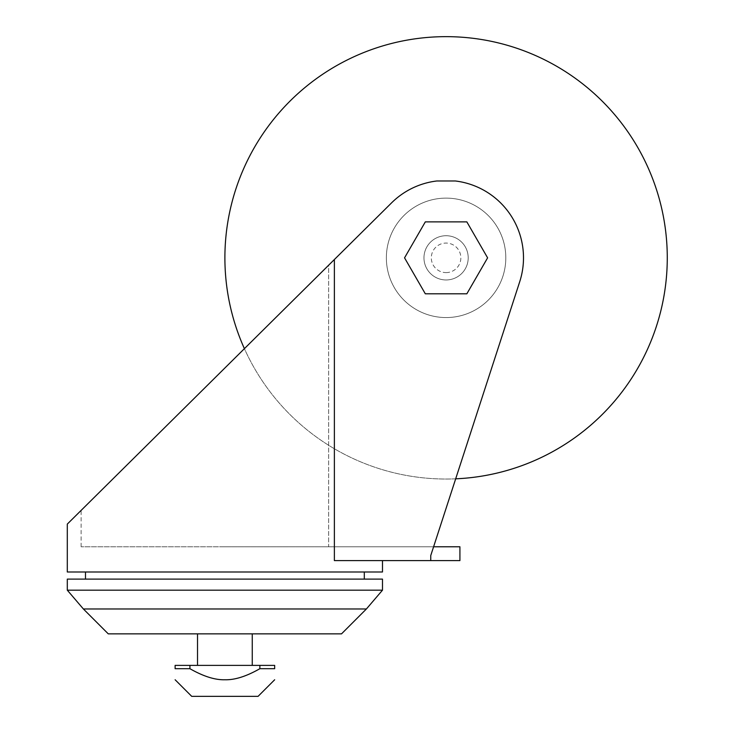 <?xml version="1.0" encoding="UTF-8"?>
<svg xmlns="http://www.w3.org/2000/svg" width="733" height="733" viewBox="0 0 733 733"><rect width="100%" height="100%" fill="white"/><g stroke="black" fill="none" stroke-linecap="round" stroke-linejoin="round"><path stroke-width="0.55" stroke-dasharray="3.67 2.75" d="M430.757 555.522L433.606 546.772L224.894 546.772L328.641 546.772L328.641 265.209L244.401 348.661A221.192 221.192 0 0 0 667.277 257.842A221.192 221.192 0 0 0 446.085 36.65A221.192 221.192 0 0 0 224.894 257.842A221.192 221.192 0 0 0 455.679 478.823L519.706 281.765A77.414 77.414 0 0 0 523.499 257.842A77.414 77.414 0 0 1 519.706 281.765L430.757 555.522L430.757 560.598L334.376 560.598L334.376 259.528L391.596 202.839A77.414 77.414 0 0 1 436.85 180.978A77.414 77.414 0 0 0 391.596 202.839A77.414 77.414 0 0 1 436.85 180.978L455.321 180.978A77.414 77.414 0 0 1 519.706 281.765L433.606 546.772L459.912 546.772M446.085 198.121A59.721 59.721 0 0 0 386.364 257.842A59.721 59.721 0 0 0 446.085 317.563A59.721 59.721 0 0 0 505.807 257.842A59.721 59.721 0 0 0 446.085 198.121A59.721 59.721 0 0 0 386.364 257.842A59.721 59.721 0 0 0 446.085 317.563A59.721 59.721 0 0 0 505.807 257.842A59.721 59.721 0 0 0 446.085 198.121A59.721 59.721 0 0 0 386.364 257.842A59.721 59.721 0 0 0 446.085 317.563A59.721 59.721 0 0 0 505.807 257.842A59.721 59.721 0 0 0 446.085 198.121A59.721 59.721 0 0 0 386.364 257.842A59.721 59.721 0 0 0 446.085 317.563A59.721 59.721 0 0 0 505.807 257.842A59.721 59.721 0 0 0 446.085 198.121M258.071 696.35L191.716 696.35M259.867 668.698L259.867 665.381L274.664 665.381L274.664 668.698L259.867 668.698C246.407 676.376 234.743 680.059 224.894 679.757C215.044 680.059 203.38 676.376 189.92 668.698L175.123 668.698L175.123 665.381L189.92 665.381L189.92 668.698M224.894 665.381L197.516 665.381L224.894 665.381M341.514 633.862L108.273 633.862M366.399 608.976L83.388 608.976M382.489 590.175L67.299 590.175M382.489 579.116L67.299 579.116M446.085 272.603A14.761 14.761 0 0 0 460.846 257.842A14.761 14.761 0 0 0 446.085 243.072A14.761 14.761 0 0 0 431.316 257.842A14.761 14.761 0 0 0 446.085 272.603M468.204 257.842A22.118 22.118 0 0 0 446.085 235.724A22.118 22.118 0 0 0 423.967 257.842A22.118 22.118 0 0 0 446.085 279.96A22.118 22.118 0 0 0 468.204 257.842A22.118 22.118 0 0 1 446.085 279.96A22.118 22.118 0 0 1 423.967 257.842A22.118 22.118 0 0 0 446.085 279.96A22.118 22.118 0 0 0 468.204 257.842A22.118 22.118 0 0 1 446.085 279.96A22.118 22.118 0 0 1 423.967 257.842A22.118 22.118 0 0 0 446.085 279.96A22.118 22.118 0 0 0 468.204 257.842A22.118 22.118 0 0 0 446.085 235.724A22.118 22.118 0 0 0 423.967 257.842A22.118 22.118 0 0 0 446.085 279.96A22.118 22.118 0 0 0 468.204 257.842A22.118 22.118 0 0 0 446.085 235.724A22.118 22.118 0 0 0 423.967 257.842A22.118 22.118 0 0 1 446.085 235.724A22.118 22.118 0 0 1 468.204 257.842A22.118 22.118 0 0 0 446.085 235.724A22.118 22.118 0 0 0 423.967 257.842A22.118 22.118 0 0 1 446.085 235.724A22.118 22.118 0 0 1 468.204 257.842M382.489 571.987L67.299 571.987M67.299 524.095L334.376 259.528M334.376 560.598L382.489 560.598L334.376 560.598M224.894 367.984L391.596 202.839L328.641 265.209L328.641 546.772L433.606 546.772M224.894 546.772L81.116 546.772L224.894 546.772M224.894 571.987L85.486 571.987L224.894 571.987M224.894 633.862L197.516 633.862L224.894 633.862M259.867 665.381L189.92 665.381M466.848 293.805L487.61 257.842L466.848 221.879L425.314 221.879L404.552 257.842L425.314 293.805L466.848 293.805L487.61 257.842L466.848 221.879L425.314 221.879L404.552 257.842L425.314 293.805L466.848 293.805L425.314 293.805L404.552 257.842L425.314 221.879L466.848 221.879L487.61 257.842L466.848 293.805M459.912 560.598L430.757 560.598M523.499 257.842A77.414 77.414 0 0 0 455.321 180.978A77.414 77.414 0 0 1 523.499 257.842M436.85 180.978L455.321 180.978L436.85 180.978M81.116 546.772L81.116 510.406"/><path stroke-width="1.1" d="M430.757 555.522L519.706 281.765A77.414 77.414 0 0 0 455.321 180.978L436.85 180.978A77.414 77.414 0 0 0 391.596 202.839L334.376 259.528L334.376 560.598L430.757 560.598L430.757 555.522L455.679 478.823A221.192 221.192 0 0 0 667.222 253.041A221.192 221.192 0 0 0 446.085 36.65A221.192 221.192 0 0 0 244.401 348.661L67.299 524.095L67.299 571.987L382.489 571.987L382.489 560.598M175.123 679.757L191.716 696.35L258.071 696.35L274.664 679.757M189.92 665.381L274.664 665.381L274.664 668.698C274.664 683.669 274.664 683.669 274.664 668.698C274.664 683.669 274.664 683.669 274.664 668.698L259.867 668.698C246.407 676.376 234.743 680.059 224.894 679.757C215.044 680.059 203.38 676.376 189.92 668.698L175.123 668.698C175.123 683.669 175.123 683.669 175.123 668.698C175.123 683.669 175.123 683.669 175.123 668.698L175.123 665.381L189.92 665.381L189.92 668.698M366.399 608.976L83.388 608.976L108.273 633.862L341.514 633.862L366.399 608.976L382.489 590.175L67.299 590.175L67.299 579.116L382.489 579.116L382.489 590.175M334.376 259.528L224.894 367.984M259.867 665.381L259.867 668.698M466.848 221.879L487.61 257.842L466.848 293.805L425.314 293.805L404.552 257.842L425.314 221.879L466.848 221.879M430.757 560.598L459.912 560.598L459.912 546.772L433.606 546.772M252.262 633.862L252.262 665.381M364.301 571.987L364.301 579.116M85.486 571.987L85.486 579.116M83.388 608.976L67.299 590.175M197.516 633.862L197.516 665.381"/></g></svg>
